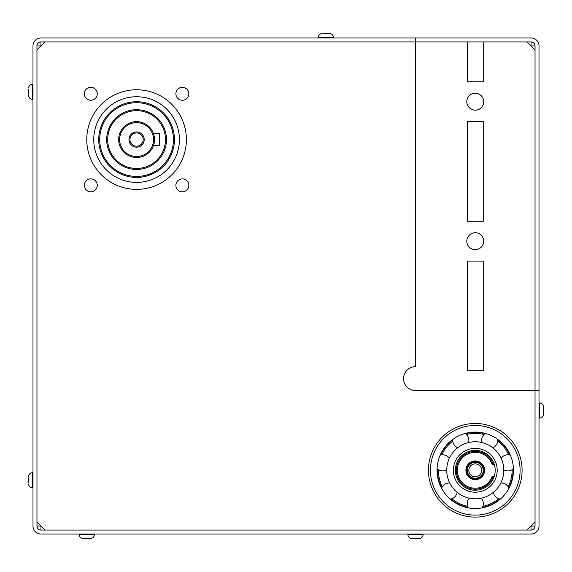 <?xml version="1.0" encoding="UTF-8"?>
<svg xmlns="http://www.w3.org/2000/svg" width="572" height="572" viewBox="0 0 572 572"><rect width="100%" height="100%" fill="white"/><g stroke="black" fill="none" stroke-linecap="round" stroke-linejoin="round"><path stroke-width="0.86" d="M535.034 522.086L527.062 530.051L44.938 530.051L36.965 522.086L36.965 49.914L44.938 41.949L527.062 41.949L535.034 49.914L535.034 522.086M535.034 390.59L415.494 390.59A11.955 11.955 0 0 1 403.546 378.643A11.955 11.955 0 0 1 415.494 366.688L415.494 37.966L531.045 37.966A7.972 7.972 0 0 1 539.017 45.932L539.017 390.59L535.034 390.59L535.034 526.068A3.983 3.983 0 0 1 531.045 530.051L40.955 530.051A3.983 3.983 0 0 1 36.965 526.068L36.965 45.932A3.983 3.983 0 0 1 40.955 41.949L415.494 41.949M136.579 189.375A49.807 49.807 0 0 1 93.443 114.665A49.807 49.807 0 0 1 179.715 114.665A49.807 49.807 0 0 1 136.579 189.375M182.368 191.827A6.478 6.478 0 0 1 176.755 182.118A6.478 6.478 0 0 1 187.973 182.118A6.478 6.478 0 0 1 182.368 191.827M188.839 93.787A6.478 6.478 0 0 1 179.129 99.392A6.478 6.478 0 0 1 179.129 88.181A6.478 6.478 0 0 1 188.839 93.787M90.798 87.309A6.478 6.478 0 0 1 96.403 97.025A6.478 6.478 0 0 1 85.192 97.025A6.478 6.478 0 0 1 90.798 87.309M84.32 185.349A6.478 6.478 0 0 1 94.037 179.744A6.478 6.478 0 0 1 94.037 190.962A6.478 6.478 0 0 1 84.32 185.349M475.268 110.181A8.466 8.466 0 0 1 467.932 97.483A8.466 8.466 0 0 1 482.596 97.483A8.466 8.466 0 0 1 475.268 110.181M475.268 249.642A8.466 8.466 0 0 1 467.932 236.944A8.466 8.466 0 0 1 482.596 236.944A8.466 8.466 0 0 1 475.268 249.642M467.295 261.097L483.233 261.097L483.233 370.67L467.295 370.67L467.295 261.097M483.233 221.25L467.295 221.25L467.295 121.636L483.233 121.636L483.233 221.25M483.233 41.949L483.233 81.796L467.295 81.796L467.295 41.949M136.579 157.5A17.932 17.932 0 0 0 152.109 130.602A17.932 17.932 0 0 0 121.05 130.602A17.932 17.932 0 0 0 136.579 157.5M136.579 156.506A16.931 16.931 0 0 1 121.915 131.102A16.931 16.931 0 0 1 151.244 131.102A16.931 16.931 0 0 1 136.579 156.506M136.579 147.183A7.615 7.615 0 0 0 143.179 135.757A7.615 7.615 0 0 0 129.987 135.757A7.615 7.615 0 0 0 136.579 147.183M153.639 134.048L153.482 133.591L159.495 133.591L159.495 145.545L153.482 145.545L153.639 145.088M136.579 146.189A6.621 6.621 0 0 1 130.845 136.258A6.621 6.621 0 0 1 142.314 136.258A6.621 6.621 0 0 1 136.579 146.189M136.579 169.455A29.887 29.887 0 0 0 162.462 124.624A29.887 29.887 0 0 0 110.703 124.624A29.887 29.887 0 0 0 136.579 169.455M136.579 168.454A28.886 28.886 0 0 1 111.561 125.125A28.886 28.886 0 0 1 161.597 125.125A28.886 28.886 0 0 1 136.579 168.454M136.579 176.426A36.858 36.858 0 0 1 104.662 121.142A36.858 36.858 0 0 1 168.497 121.142A36.858 36.858 0 0 1 136.579 176.426M136.579 177.42A37.852 37.852 0 0 0 169.362 120.642A37.852 37.852 0 0 0 103.797 120.642A37.852 37.852 0 0 0 136.579 177.42M136.579 182.404A42.836 42.836 0 0 1 99.485 118.154A42.836 42.836 0 0 1 173.673 118.154A42.836 42.836 0 0 1 136.579 182.404M467.66 506.349A36.858 36.858 0 0 1 451.808 498.712M442.328 486.822A36.858 36.858 0 0 1 438.409 469.676M441.798 454.847A36.858 36.858 0 0 1 452.767 441.091M466.473 434.491A36.858 36.858 0 0 1 484.062 434.491M497.762 441.091A36.858 36.858 0 0 1 508.73 454.847M512.119 469.676A36.858 36.858 0 0 1 508.201 486.822M498.72 498.712A36.858 36.858 0 0 1 482.868 506.349M482.375 507.464A37.852 37.852 0 0 0 499.899 499.027M508.765 487.902A37.852 37.852 0 0 0 513.091 468.947M509.931 455.076A37.852 37.852 0 0 0 497.804 439.875M484.984 433.698A37.852 37.852 0 0 0 465.544 433.698M452.724 439.875A37.852 37.852 0 0 0 440.604 455.076M437.437 468.947A37.852 37.852 0 0 0 441.763 487.902M450.636 499.027A37.852 37.852 0 0 0 468.153 507.464M493.929 463.313L492.857 463.313A18.926 18.926 0 0 0 463.821 455.212A18.926 18.926 0 0 0 463.821 485.356A18.926 18.926 0 0 0 492.857 477.255L493.929 477.255M492.857 463.313L492.17 464.307L494.272 464.307M494.272 476.262L492.17 476.262A17.932 17.932 0 0 1 464.6 484.698A17.932 17.932 0 0 1 464.6 455.87A17.932 17.932 0 0 1 492.17 464.307M492.857 477.255L492.17 476.262M475.268 490.204A19.92 19.92 0 0 1 455.341 470.284A19.92 19.92 0 0 1 475.268 450.364A19.92 19.92 0 0 1 495.188 470.284A19.92 19.92 0 0 1 475.268 490.204M475.268 498.813A28.528 28.528 0 0 0 499.971 456.02A28.528 28.528 0 0 0 450.557 456.02A28.528 28.528 0 0 0 475.268 498.813M475.268 517.102A46.818 46.818 0 0 0 522.086 470.284A46.818 46.818 0 0 0 475.268 423.466A46.818 46.818 0 0 0 428.449 470.284A46.818 46.818 0 0 0 475.268 517.102M475.268 508.494A38.21 38.21 0 0 1 437.051 470.284A38.21 38.21 0 0 1 475.268 432.074A38.21 38.21 0 0 1 513.477 470.284A38.21 38.21 0 0 1 475.268 508.494M452.938 488.045L452.981 488.102A28.528 28.528 0 0 0 475.225 498.813L475.303 498.813A28.528 28.528 0 0 0 497.547 488.102L497.59 488.045A28.528 28.528 0 0 0 503.088 463.971L503.067 463.899M487.673 444.594L487.609 444.566A28.528 28.528 0 0 0 462.92 444.566L462.855 444.594A28.528 28.528 0 0 0 447.461 463.899L447.44 463.971M491.884 435.878A38.21 38.21 0 0 1 512.512 461.74M512.526 461.826A38.21 38.21 0 0 1 505.169 494.072M535.034 49.914L535.034 45.932A3.983 3.983 0 0 0 531.045 41.949L527.062 41.949M539.017 390.59L539.017 526.068A7.972 7.972 0 0 1 531.045 534.034L40.955 534.034A7.972 7.972 0 0 1 32.983 526.068L32.983 45.932A7.972 7.972 0 0 1 40.955 37.966L415.494 37.966M539.618 418.089C541.913 417.86 543.178 416.602 543.4 414.3L543.4 406.728C543.178 404.433 541.913 403.167 539.618 402.945L539.618 418.089L539.017 418.089M412.619 538.416L411.711 538.416C409.409 538.195 408.151 536.936 407.929 534.634L423.065 534.634A3.782 3.782 0 0 1 419.283 538.416L418.375 538.416M411.711 538.416L419.283 538.416M28.6 477.756L28.6 482.732M28.6 476.462C28.822 474.159 30.087 472.901 32.382 472.672L32.382 487.816L32.983 487.816M83.898 538.416L82.99 538.416C80.688 538.195 79.429 536.936 79.201 534.634L94.344 534.634A3.782 3.782 0 0 1 90.562 538.416L89.647 538.416M82.99 538.416L90.562 538.416M28.6 89.268L28.6 94.244M28.6 87.966C28.822 85.671 30.087 84.406 32.382 84.184L32.382 99.328L32.983 99.328M322.057 33.584C319.762 33.805 318.497 35.064 318.275 37.366L333.419 37.366A3.782 3.782 0 0 0 329.629 33.584L322.973 33.584M328.721 33.584L329.629 33.584M466.302 470.284A8.966 8.966 0 0 1 479.751 462.519A8.966 8.966 0 0 1 479.751 478.049A8.966 8.966 0 0 1 466.302 470.284M475.268 478.256A7.972 7.972 0 0 0 482.167 466.302A7.972 7.972 0 0 0 468.361 466.302A7.972 7.972 0 0 0 475.268 478.256M475.268 476.726A6.442 6.442 0 0 1 469.683 467.067A6.442 6.442 0 0 1 480.845 467.067A6.442 6.442 0 0 1 475.268 476.726M475.268 492.199A21.915 21.915 0 0 0 497.182 470.284A21.915 21.915 0 0 0 475.268 448.369A21.915 21.915 0 0 0 453.353 470.284A21.915 21.915 0 0 0 475.268 492.199M430.437 470.284A44.823 44.823 0 0 1 475.268 425.461A44.823 44.823 0 0 1 520.091 470.284A44.823 44.823 0 0 1 475.268 515.107A44.823 44.823 0 0 1 430.437 470.284M531.045 41.949L531.045 45.932L535.034 45.932M531.045 530.051L531.045 526.068L535.034 526.068M40.955 41.949L40.955 45.932L36.965 45.932M36.965 526.068L40.955 526.068L40.955 530.051M465.901 470.284A9.366 9.366 0 0 0 479.944 478.392A9.366 9.366 0 0 0 479.944 462.176A9.366 9.366 0 0 0 465.901 470.284M475.268 478.449A8.165 8.165 0 0 0 483.433 470.284A8.165 8.165 0 0 0 475.268 462.119A8.165 8.165 0 0 0 467.095 470.284A8.165 8.165 0 0 0 475.268 478.449M493.379 492.32A8.065 8.065 0 0 0 500.364 499.099M508.944 488.338A8.065 8.065 0 0 0 500.786 483.04M503.789 469.862A8.065 8.065 0 0 0 513.442 468.625M510.381 455.212A8.065 8.065 0 0 0 501.151 458.286M492.721 447.719A8.065 8.065 0 0 0 497.769 439.403M485.378 433.433A8.065 8.065 0 0 0 482.024 442.571M468.504 442.571A8.065 8.065 0 0 0 465.158 433.433M452.759 439.403A8.065 8.065 0 0 0 457.807 447.719M449.377 458.286A8.065 8.065 0 0 0 440.154 455.212M437.087 468.625A8.065 8.065 0 0 0 446.739 469.862M449.749 483.04A8.065 8.065 0 0 0 441.591 488.338M450.164 499.099A8.065 8.065 0 0 0 457.15 492.32M469.326 498.191A8.065 8.065 0 0 0 468.382 507.872M482.146 507.872A8.065 8.065 0 0 0 481.202 498.191M539.618 402.945L539.017 402.945M423.065 534.634L423.065 534.034M407.929 534.634L407.929 534.034M32.382 487.816C30.087 487.594 28.822 486.329 28.6 484.034M32.382 472.672L32.983 472.672M94.344 534.634L94.344 534.034M79.201 534.634L79.201 534.034M32.382 99.328C30.087 99.099 28.822 97.841 28.6 95.538M32.382 84.184L32.983 84.184M318.275 37.366L318.275 37.966M333.419 37.366L333.419 37.966"/></g></svg>

